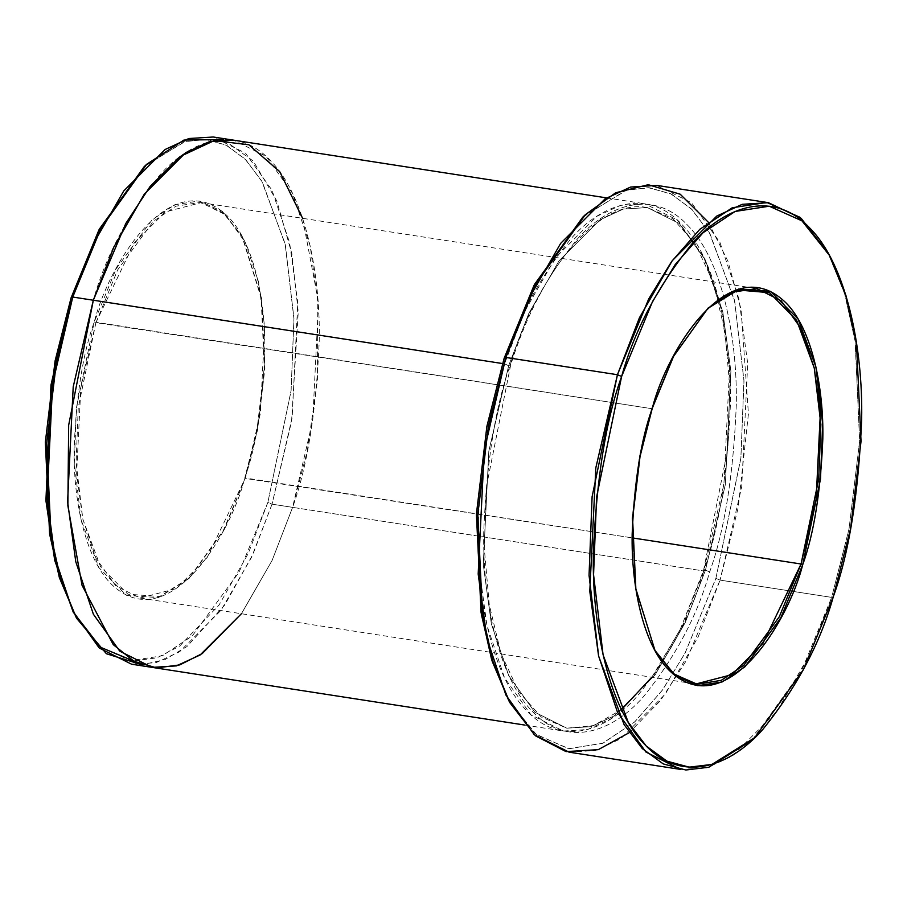 <?xml version="1.0" encoding="UTF-8"?>
<svg xmlns="http://www.w3.org/2000/svg" width="907" height="907" viewBox="0 0 907 907"><rect width="100%" height="100%" fill="white"/><g stroke="black" fill="none" stroke-linecap="round" stroke-linejoin="round"><path stroke-width="0.68" stroke-dasharray="4.54 3.4" d="M654.729 650.126L635.285 587.974L632.054 518.248L639.446 456.561L651.589 408.66L652.269 408.32L651.589 408.66L639.412 456.731L632.032 518.679L635.388 588.632L654.729 650.126M95.915 322.654L78.24 407.753L76.109 462.627L82.832 519.155L100.552 566.739L127.864 594.187L159.655 596.511L189.892 577.612L224.21 529.631L245.378 478.012L223.394 530.312L188.849 578.609L158.408 597.634L126.413 595.298L98.908 567.657L81.063 519.768L74.295 462.865L76.449 407.617L94.237 321.962L651.589 408.66L95.915 322.654L134.157 243.076L165.199 211.977L201.241 202.624L225.503 214.766L245.332 242.509L258.54 281.896L264.674 326.905L260.456 413.025L245.378 478.012L207.125 557.59L176.094 588.688L140.041 598.042L115.779 585.899L95.949 558.156L82.741 518.77L76.619 473.76L80.825 387.64L95.915 322.654L94.237 321.962C83.059 352.823 76.358 394.738 74.136 447.729C73.104 499.145 85.122 557.884 110.892 583.7C167.364 639.072 230.582 535.175 244.697 478.34C255.887 447.48 262.588 405.554 264.799 352.574C265.83 301.158 253.813 242.418 228.042 216.603C171.57 161.231 108.352 265.127 94.237 321.962L116.209 268.721L152.081 219.834L174.881 204.699L199.132 200.969L222.362 211.354L241.886 235.899L261.114 297.836L264.368 368.015L256.919 430.122L244.697 478.34L632.145 537.862L245.378 478.012L257.52 430.111L264.912 368.412L261.681 298.686L242.577 237.169L223.19 212.782L200.107 202.465L176.015 206.172L153.374 221.217L117.729 269.776L95.915 322.654M828.533 253.79L844.927 294.594L855.29 342.018L859.621 441.38L848.997 529.166L831.674 597.384L833.363 596.545L831.674 597.384L849.077 528.736L859.677 440.303L855.04 340.374L844.406 292.848L827.672 252.191M708.254 222.17L727.936 261.182L741.042 309.185L748.434 413.841L738.185 507.716L720.067 580.117L715.884 578.371L740.917 457.82L743.944 380.078L734.421 299.99L709.308 232.589L691.304 208.837L670.613 193.713L648.324 187.692L625.581 190.413L582.736 217.192M223.326 139.565L253.246 161.049L276.805 200.946L291.839 253.654L298.244 311.895L291.566 421.37L272.043 504.167L267.86 502.421L291.124 390.384L293.947 318.13L285.093 243.7L261.76 181.06L245.015 158.986L225.786 144.916L205.073 139.327L183.94 141.855L144.122 166.741M709.659 571.898L705.476 570.152L725.339 484.587L730.883 371.19L722.811 311.929L705.419 260.082L679.32 223.553L647.36 207.567L623.324 209.064L599.901 219.879L559.041 260.819L528.849 313.323L508.68 365.6L510.369 364.761C522.534 321.123 544.688 279.413 576.852 239.607C608.812 203.293 654.083 189.098 687.608 225.219C721.734 259.402 737.652 337.211 736.28 405.316C733.344 475.495 724.466 531.026 709.659 571.898C697.494 615.536 675.341 657.258 643.176 697.052C611.216 733.366 565.945 747.572 532.42 711.451C498.294 677.257 482.377 599.448 483.748 531.343C486.685 461.164 495.562 405.644 510.369 364.761L510.618 365.328L510.369 364.761L508.68 365.6L488.816 451.164L483.272 564.562L491.345 623.823L508.736 675.67L534.835 712.199L566.796 728.185L590.831 726.688L614.243 715.872L655.115 674.933L685.307 622.429L705.476 570.152L709.659 571.898C724.466 531.026 733.344 475.495 736.28 405.316C737.652 337.211 721.734 259.402 687.608 225.219C654.083 189.098 608.812 203.293 576.852 239.607C544.688 279.413 522.534 321.123 510.369 364.761C495.562 405.644 486.685 461.164 483.748 531.343C482.377 599.448 498.294 677.257 532.42 711.451C565.945 747.572 611.216 733.366 643.176 697.052C675.341 657.258 697.494 615.536 709.659 571.898M151.571 667.303L176.514 665.874L200.22 654.922L241.613 613.461L272.179 560.299L292.61 507.353L312.722 420.712L318.334 305.886L310.16 245.865L292.553 193.361L266.114 156.367L233.757 140.177L266.114 156.378L292.553 193.361L310.16 245.865L318.334 305.886L312.722 420.712L292.598 507.353L703.775 570.991C718.593 530.107 727.471 474.588 730.407 404.409C731.779 336.304 715.861 258.495 681.724 224.301C648.21 188.18 602.928 202.386 570.979 238.7C538.815 278.494 516.661 320.216 504.496 363.854L524.926 310.92L555.492 257.747L596.874 216.285L620.592 205.333L644.934 203.814L677.291 220.004L703.73 256.987L721.337 309.502L729.511 369.512L723.899 484.349L703.775 570.991L683.356 623.925L652.791 677.098L611.397 718.559L587.691 729.511L563.349 731.031L530.992 714.841L504.553 677.846L486.934 625.342L478.771 565.322L484.383 450.496L504.496 363.854L502.501 363.548L508.68 365.6L528.849 313.323L559.041 260.819L599.901 219.879L623.324 209.064L647.36 207.567L679.32 223.553L705.419 260.082L722.811 311.929L730.883 371.19L725.339 484.587L705.476 570.152L685.307 622.429L655.115 674.933L614.243 715.872L590.831 726.688L566.796 728.185L534.835 712.199L508.736 675.67L491.345 623.823L483.272 564.562L488.816 451.164L508.68 365.6L504.496 363.854C489.689 404.726 480.812 460.257 477.876 530.436C476.504 598.541 492.422 676.339 526.548 710.532C560.072 746.654 605.343 732.459 637.304 696.145C669.468 656.339 691.622 614.629 703.775 570.991L703.537 570.424L703.775 570.991L705.476 570.152L703.775 570.991L272.043 504.167L292.156 417.537L297.768 302.7L289.605 242.679L271.998 190.175L245.559 153.192L213.202 137.002M569.097 752.164L595.264 750.531L620.762 738.752L665.25 694.184L698.107 637.031L720.067 580.117L831.674 597.384L720.067 580.117L741.688 486.98L747.719 363.537L738.944 299.015L720.011 242.577L691.587 202.817L656.804 185.402M584.051 215.957L626.884 190.028L649.537 187.783L671.679 194.245L692.177 209.732L709.988 233.734L734.704 301.26L743.978 381.076L740.849 458.42L715.884 578.371L685.159 652.938L662.643 689.796L635.036 721.575L603.166 743.06L569.211 748.751L536.559 734.806L508.974 701.043M302.609 218.315L317.801 298.392L317.427 380.282L307.246 451.267L292.61 507.353L272.111 560.435L241.421 613.722L272.111 560.435L292.598 507.353C307.416 466.481 316.294 410.95 319.23 340.771C320.602 272.667 304.684 194.869 270.547 160.675C237.033 124.554 191.751 138.748 159.802 175.074C127.638 214.868 105.484 256.59 93.319 300.228L73.206 386.858L67.594 501.696L75.769 561.705L93.376 614.209L119.815 651.203L152.172 667.393M131.606 664.207L155.947 662.688L179.665 651.736L221.047 610.275L251.624 557.113L272.043 504.167L292.598 507.353L272.111 560.435L241.421 613.722M145.426 165.505L185.232 141.481L206.286 139.417L226.852 145.449L245.888 159.881L262.429 182.205L285.365 244.958L293.97 319.128L291.068 390.985L267.86 502.421L248.235 553.519L219.063 605.026L179.62 646.124L156.9 657.847L133.397 660.942M752.152 740.146L801.334 671.395L831.674 597.384L809.713 654.298L776.857 711.451L732.357 756.03L706.87 767.798L680.703 769.431M707.585 308.561L672.926 356.689L651.589 408.66L672.745 357.029L707.585 308.561M74.748 614.98L100.28 647.088L130.676 660.67L162.387 655.784L192.216 635.988L239.131 572.056L267.86 502.421L272.043 504.167L252.951 554.2L224.868 604.867L186.955 646.555L164.995 659.582L142.036 664.82M508.101 699.478L535.572 734.024L568.27 748.638L602.395 743.389L634.492 722.085L662.303 690.284L684.966 653.289L715.884 578.371L720.067 580.117L685.987 661.146L660.534 700.487L629.254 732.675M654.378 649.491L655.081 650.761M189.892 577.612L188.849 578.609M651.816 677.246L680.216 629.424L703.537 570.424L727.845 448.5L729.863 387.402L724.852 330.851L713.117 282.122L695.408 244.028L672.983 218.791L647.36 207.567C601.08 198.259 541.91 264.22 510.618 365.328L486.311 487.252L484.293 548.35L489.304 604.89L501.038 653.63L518.747 691.724L541.173 716.961L566.796 728.185L593.563 725.589L621.488 709.693M140.041 598.042L695.726 684.037M233.167 140.086L233.757 140.188M606.602 197.885L644.934 203.814M525.006 725.101L563.349 731.031M201.241 202.624L756.914 288.619M242.577 237.169L241.886 235.899M707.063 309.06L708.118 308.051"/><path stroke-width="1.36" d="M801.051 564.007L779.306 616.749L743.808 665.25L721.246 680.352L697.234 684.241L674.162 674.196L654.729 650.126L673.482 673.64L695.726 684.037L731.768 674.683L762.81 643.585L801.051 564.007L632.145 537.862L801.051 564.007L816.13 499.031L820.347 412.9L814.214 367.891L801.006 328.504L781.188 300.773L756.914 288.619L731.439 292.281L707.585 308.561L737.833 290.002L769.521 292.689L796.686 320.386L814.248 368.015L820.869 424.431L818.692 479.157L801.051 564.007L802.718 564.698L801.051 564.007M652.269 408.32L640.036 456.538L632.598 518.645L635.852 588.836L655.081 650.761L674.593 675.307L697.834 685.692L722.085 681.962L744.885 666.826L780.757 617.939L802.718 564.698C788.614 621.533 725.396 725.43 668.913 670.069C643.142 644.253 631.125 585.503 632.168 534.087C634.378 481.107 641.079 439.181 652.269 408.32C666.373 351.485 729.591 247.588 786.074 302.961C811.844 328.776 823.862 387.516 822.819 438.931C820.608 491.923 813.908 533.838 802.718 564.698L820.506 479.043L822.66 423.796L815.892 366.893L798.058 319.003L770.553 291.362L738.559 289.027L708.118 308.051L673.572 356.349L652.269 408.32M621.624 376.473L652.541 301.555L675.205 264.561L703.016 232.759L735.112 211.456L769.227 206.206L801.935 220.82L829.406 255.366L845.948 295.557L856.457 342.517L861.038 441.29L850.573 528.69L833.363 596.545C849.099 553.123 858.532 494.122 861.65 419.556C863.113 347.2 846.197 264.527 809.928 228.201C774.317 189.824 726.212 204.903 692.256 243.495C658.085 285.784 634.537 330.103 621.624 376.473C605.887 419.907 596.455 478.896 593.337 553.463C591.874 625.83 608.79 708.492 645.058 744.817C680.669 783.206 728.774 768.116 762.73 729.534C796.902 687.245 820.45 642.916 833.363 596.545L803.387 669.695L754.771 737.652L711.927 764.431L689.184 767.152L666.894 761.132L646.203 745.996L628.2 722.244L603.087 654.843L593.563 574.766L596.591 497.025L621.624 376.473L617.44 374.727L621.624 376.473M829.406 255.366L827.672 252.191L799.872 217.238L766.789 202.454L732.255 207.76L699.796 229.324L671.656 261.499L648.72 298.925L617.44 374.727L639.401 317.813L672.257 260.66L716.745 216.081L742.243 204.313L768.41 202.68L801.164 218.304L828.533 253.79M585.355 214.687L582.736 217.192L534.121 285.149L504.145 358.288L505.834 357.449L536.173 283.449L585.355 214.687L615.683 192.772L648.233 184.711L680.193 194.211L708.254 222.17M146.741 164.246L144.122 166.741L98.942 229.902L71.075 297.881L72.764 297.043L100.983 228.201L146.741 164.246L183.906 140.063L223.326 139.565M768.41 202.68L656.804 185.402L630.637 187.046L605.15 198.814L560.651 243.382L527.795 300.534L505.834 357.449L617.44 374.727L505.834 357.449L484.213 450.586L478.182 574.029L486.957 638.551L505.891 695L534.314 734.761L569.097 752.164L680.703 769.431L645.92 752.028L617.497 712.267L598.563 655.829L589.788 591.307L595.82 467.865L617.44 374.727L592.112 496.685L589.051 575.344L598.688 656.373L624.084 724.568L642.315 748.604L663.244 763.909L685.805 769.998L708.809 767.243L752.152 740.146L754.771 737.652M606.602 197.885L213.202 137.002L188.86 138.522L165.142 149.474L123.76 190.935L93.194 244.096L72.764 297.043L93.319 300.228L113.749 247.282L144.315 194.121L185.708 152.648L209.415 141.707L233.757 140.188L209.415 141.696L185.697 152.648L144.315 194.109L113.749 247.282L93.319 300.217L502.501 363.548L93.319 300.217L73.206 386.858L67.594 501.696L75.769 561.705L93.376 614.22L119.815 651.203L152.172 667.393L525.006 725.101M508.974 701.043L492.093 661.01L481.3 613.96L476.413 514.62L486.855 426.585L504.145 358.288L534.563 284.322L584.051 215.957M142.036 664.82L106.391 653.732L76.494 618.155L60.928 580.333L51.03 536.128L46.711 443.172L56.574 360.907L72.764 297.043L93.319 300.228L68.671 425.156L67.866 505.709L82.015 585.219L113.25 644.616L134.009 661.271L156.65 667.903L179.801 664.888L202.216 653.584L241.421 613.722L202.216 653.596L179.801 664.899L156.65 667.903L134.009 661.282L113.25 644.628L82.015 585.23L67.866 505.721L68.671 425.156L93.319 300.217L125.812 223.417L150.199 186.343L180.164 156.514L214.177 140.608L248.869 144.78L279.707 171.672L302.609 218.315M133.397 660.942L100.518 647.281L73.24 612.146L54.749 560.537L45.917 500.619L50.973 385.022L71.075 297.881L72.764 297.043L52.651 383.672L47.039 498.51L55.202 558.531L72.821 611.035L99.248 648.017L131.606 664.207L152.172 667.393L176.446 665.885L200.096 655.001L241.421 613.722M76.494 618.155L59.374 577.634L49.602 533.974L45.35 442.174L55.078 360.952L71.075 297.881L99.373 229.074L145.426 165.505M505.834 357.449L504.145 358.288L486.934 426.154L476.47 513.555L481.05 612.327L491.56 659.287L509.836 702.653L493.102 661.997L482.467 614.47L477.83 514.541L488.431 426.109L505.834 357.449M629.254 732.675L598.28 749.647L566.059 751.608L535.538 735.849L509.836 702.653M621.488 709.693L651.816 677.246"/></g></svg>
